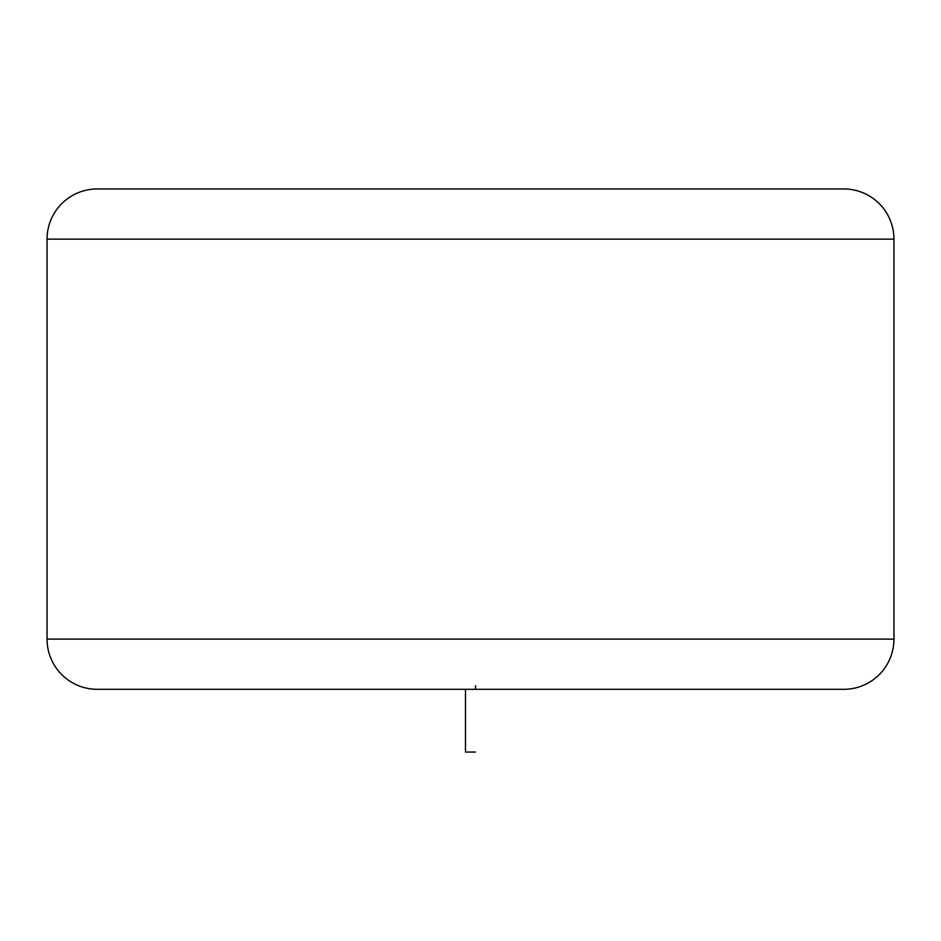 <?xml version="1.0" encoding="UTF-8"?>
<svg xmlns="http://www.w3.org/2000/svg" width="941" height="941" viewBox="0 0 941 941"><rect width="100%" height="100%" fill="white"/><g stroke="black" fill="none" stroke-linecap="round" stroke-linejoin="round"><path stroke-width="1.41" d="M843.759 689.318A50.191 50.191 0 0 0 893.95 639.127L893.95 239.143L47.05 239.143L47.05 639.127L893.95 639.127L47.05 639.127A50.191 50.191 0 0 0 97.241 689.318L843.759 689.318A50.191 50.191 0 0 0 893.95 639.127L893.95 239.143A50.191 50.191 0 0 0 843.759 188.953L97.241 188.953A50.191 50.191 0 0 0 47.05 239.143L893.95 239.143A50.191 50.191 0 0 0 843.759 188.953L99.028 188.953M475.523 685.766L475.523 689.318M841.972 689.318L99.028 689.318M97.241 689.318A50.191 50.191 0 0 1 47.05 639.127L47.05 239.143A50.191 50.191 0 0 1 97.241 188.953M465.477 689.318L465.477 752.047L465.477 689.318M475.523 752.047L465.477 752.047L475.523 752.047"/></g></svg>
